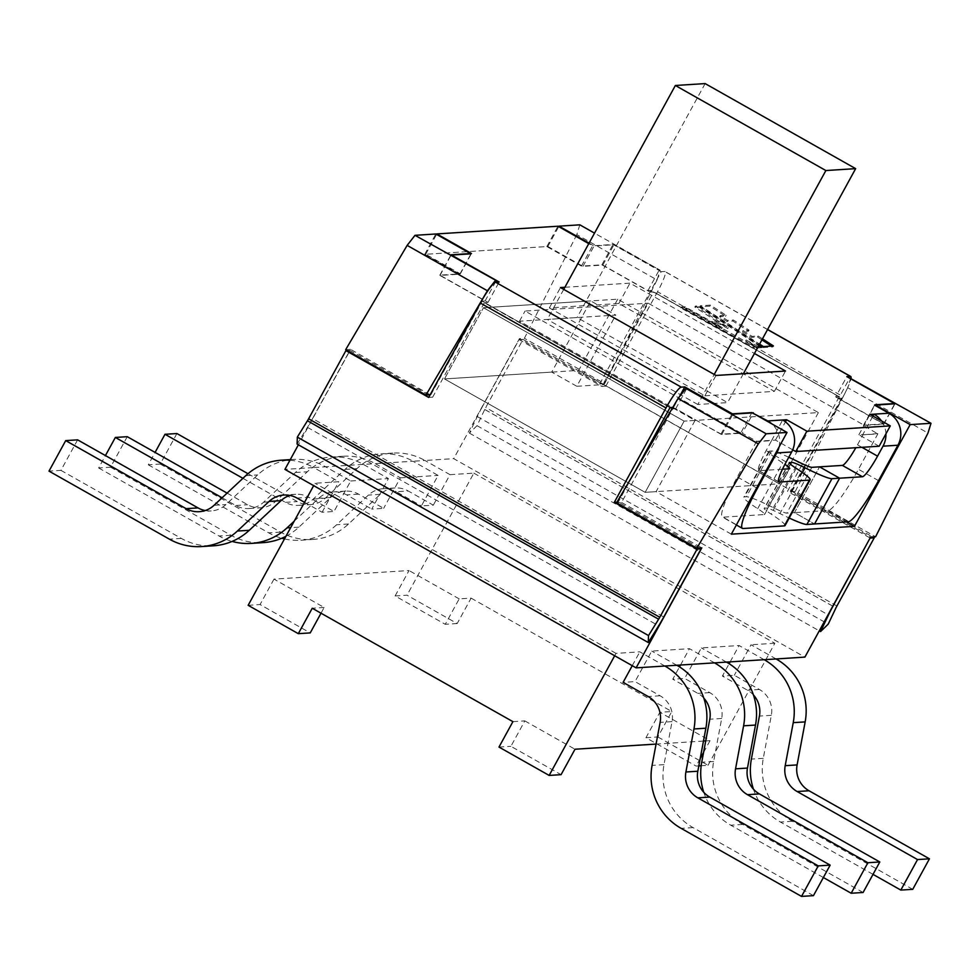 <?xml version="1.0" encoding="UTF-8"?>
<svg xmlns="http://www.w3.org/2000/svg" width="980" height="980" viewBox="0 0 980 980"><rect width="100%" height="100%" fill="white"/><g stroke="black" fill="none" stroke-linecap="round" stroke-linejoin="round"><path stroke-width="0.73" stroke-dasharray="4.9 3.68" d="M695.065 420.445L656.086 491.642L645.159 492.34L684.138 421.13L483.471 307.732L617.706 299.182L818.386 412.592L684.138 421.13L695.065 420.445L519.474 321.207L615.783 315.082L590.707 300.909L551.728 372.106L576.804 386.279L615.783 315.082M818.386 412.592L779.406 483.789L645.159 492.34L684.138 421.13L483.471 307.732L590.707 300.909M617.706 299.182L578.727 370.391L444.491 378.929L645.159 492.34L444.491 378.929L483.471 307.732L444.491 378.929L551.728 372.106M127.265 436.688L110.556 467.203L98.649 467.962L105.436 455.565M110.556 467.203L230.962 535.252A59.29 58.42 -93.6 0 0 263.081 542.638M98.649 467.962L219.055 536.011A59.29 58.42 -93.6 0 0 232.101 541.413M285.927 536.305A59.29 58.42 -93.6 0 0 298.925 527.13L330.652 497.497A24.353 23.998 86.4 0 1 358.57 494.153L383.658 508.338L371.738 509.086L388.448 478.571L363.36 464.398L375.279 463.638L400.367 477.824L383.658 508.338M294.221 521.152L318.745 498.257A24.353 23.998 86.4 0 1 346.663 494.912L371.738 509.086M222.105 497.779L235.764 505.496A24.353 23.998 -93.6 0 0 263.669 502.164L295.409 472.519A59.29 58.42 86.4 0 1 331.24 457.011A59.29 58.42 86.4 0 1 363.36 464.398L325.63 466.799L350.718 480.972L334.009 511.487L308.921 497.313L297.014 498.073M227.103 493.112L247.671 504.737A24.353 23.998 -93.6 0 0 275.588 501.405L307.316 471.772A59.29 58.42 86.4 0 1 343.159 456.251A59.29 58.42 86.4 0 1 375.279 463.638L413.009 461.237L438.097 475.423L421.388 505.937L433.307 505.178L408.219 490.992L396.3 491.752L421.388 505.937M395.099 595.963L407.019 595.203L457.182 623.549L471.111 598.131L459.191 598.878L445.263 624.309L395.099 595.963L409.015 570.532L273.983 579.119L324.147 607.477L321.024 613.198M457.182 623.549L445.263 624.309M645.942 737.72L657.862 736.96L671.778 711.529L659.871 712.289L645.942 737.72L696.106 766.078L698.814 765.895M176.915 433.54L160.206 464.055L148.286 464.802L155.085 452.417M160.206 464.055L280.611 532.091A59.29 58.42 -93.6 0 0 312.73 539.478A59.29 58.42 -93.6 0 0 348.574 523.969L380.301 494.337A24.353 23.998 86.4 0 1 408.219 490.992M148.286 464.802L268.704 532.851A59.29 58.42 -93.6 0 0 281.75 538.253M284.482 538.939A59.29 58.42 -93.6 0 0 300.811 540.237A59.29 58.42 -93.6 0 0 336.655 524.729L368.394 495.096A24.353 23.998 86.4 0 1 396.3 491.752M242.93 478.326L285.401 502.336A24.353 23.998 -93.6 0 0 313.318 499.004L345.046 469.371A59.29 58.42 86.4 0 1 380.889 453.85A59.29 58.42 86.4 0 1 413.009 461.237L424.928 460.478L450.004 474.663L433.307 505.178M247.989 473.708L297.32 501.576A24.353 23.998 -93.6 0 0 325.238 498.244L356.965 468.612A59.29 58.42 86.4 0 1 392.809 453.091A59.29 58.42 86.4 0 1 424.928 460.478L453.716 458.652L804.899 657.115M912.748 889.326L792.342 821.289A59.29 58.42 86.4 0 1 763.285 758.336L771.334 715.314A24.353 23.998 -93.6 0 0 759.402 689.467L734.314 675.281L722.407 676.041L729.145 663.717M873.021 874.368L780.423 822.036A59.29 58.42 86.4 0 1 753.436 789.17M753.448 694.979A24.353 23.998 -93.6 0 0 747.483 690.214L722.407 676.041M863.098 892.486L742.693 824.437A59.29 58.42 86.4 0 1 713.636 761.497L721.684 718.475A24.353 23.998 -93.6 0 0 709.753 692.615L684.665 678.442L672.758 679.201L679.508 666.878M823.372 877.529L730.774 825.197A59.29 58.42 86.4 0 1 703.787 792.33M703.799 698.128A24.353 23.998 -93.6 0 0 697.846 693.375L672.758 679.201M813.449 895.647L693.044 827.598A59.29 58.42 86.4 0 1 663.999 764.657L672.035 721.635A24.353 23.998 -93.6 0 0 660.104 695.776L635.028 681.602L623.109 682.362M657.862 736.96L708.026 765.319L701.178 765.748M703.554 752.481L710.035 740.647L659.871 712.289M700.173 758.667L696.106 766.078M512.908 721.648L524.827 720.888L510.911 746.319L561.075 774.666M524.827 720.888L575.003 749.235M498.992 747.066L510.911 746.319M324.147 607.477L312.24 608.237M248.148 605.309L260.055 604.55L310.231 632.909M273.983 579.119L260.055 604.55M459.191 598.878L409.015 570.532M471.111 598.131L671.778 711.529M710.035 740.647L705.723 740.917M703.456 741.064L656.073 744.077M77.616 439.849L60.919 470.363L49 471.123M205.212 510.543A24.353 23.998 -93.6 0 0 225.939 504.565L257.679 474.92A59.29 58.42 86.4 0 1 293.51 459.412A59.29 58.42 86.4 0 1 325.63 466.799L313.723 467.558L338.798 481.731L314.972 483.25L313.661 485.639M304.535 502.324L322.102 512.246L334.009 511.487M289.823 495.427A24.353 23.998 86.4 0 1 308.921 497.313M60.919 470.363L181.325 538.412A59.29 58.42 -93.6 0 0 213.444 545.799M450.004 474.663L473.842 473.144L407.019 595.203M473.842 473.144L774.849 643.26L708.026 765.319M776.111 658.952L751.023 644.767L734.314 675.281M764.192 659.699L739.104 645.526L701.374 647.927L684.665 678.442M730.161 661.867L739.104 645.526M726.462 662.1L701.374 647.927M714.543 662.86L689.467 648.687L651.737 651.088L635.028 681.602M680.512 665.028L689.467 648.687M676.812 665.261L651.737 651.088M664.905 666.02L639.817 651.847L615.991 653.366L614.681 655.742M632.247 665.677L639.817 651.847M774.849 643.26L751.023 644.767M615.991 653.366L314.972 483.25M400.367 477.824L438.097 475.423M322.102 512.246L338.798 481.731M350.718 480.972L388.448 478.571M289.933 460.245A59.29 58.42 86.4 0 1 313.723 467.558L284.923 469.396M345.671 349.676L350.632 349.37L298.386 444.798M430.134 394.781L350.632 349.37M589.041 243.15L594.088 246.005L613.946 244.743L660.091 270.186L594.529 233.142M579.817 224.824L576.804 234.6L657.066 279.962L660.091 270.186M576.804 234.6L524.398 338.308L519.437 338.627L453.716 458.652M657.066 279.962L604.672 383.67L524.398 338.308M604.672 383.67L599.699 383.988L519.437 338.627M670.271 407.472L482.136 301.154L485.112 300.958L439.971 275.441L459.828 274.18L424.708 254.335L547.832 246.495L582.941 266.339L602.81 265.078L647.952 290.595L650.941 290.411L841.575 398.149L790.346 491.727L870.62 537.089M790.346 491.727L795.307 491.409L875.581 536.771M751.905 412.605L740.77 432.952L720.913 434.214L675.759 408.697L672.782 408.88L621.553 502.471L616.579 502.777M621.553 502.471L701.815 547.832M850.726 377.925L847.712 387.7L927.986 433.062M795.307 491.409L847.712 387.7M720.913 434.214L732.048 413.866M675.759 408.697L686.894 388.349M672.782 408.88L672.145 408.525M430.906 394.732L482.136 301.154M485.112 300.958L495.341 282.301M439.971 275.441L451.106 255.094M459.828 274.18L470.964 253.832M424.708 254.335L435.843 233.987M547.832 246.495L558.71 226.637M582.941 266.339L594.088 246.005M602.81 265.078L613.946 244.743M647.952 290.595L659.099 270.26M599.699 383.988L650.941 290.411M841.575 398.149L838.598 398.333L849.636 378.182M838.598 398.333L883.752 423.85L894.887 403.503M883.752 423.85L863.895 425.112L875.03 404.777M576.804 386.279L603.619 384.577L648.172 303.2L863.895 425.112M603.619 384.577L846.659 521.923M731.337 534.173L656.086 491.642M740.77 432.952L525.047 311.04L648.172 303.2M519.474 321.207L525.047 311.04M697.785 404.495L547.281 319.443L577.061 317.545L727.577 402.596L697.785 404.495L714.224 374.458M578.727 370.391L779.406 483.789M563.721 289.406L547.281 319.443M705.147 83.594L577.061 317.545M743.379 373.723L727.577 402.596M669.965 407.68L484.341 302.783L488.028 302.355L439.861 275.135L460.318 273.837L425.7 254.273L546.84 246.556L581.446 266.119L601.904 264.821L650.071 292.04L661.206 271.693L664.746 271.472A23.52 3.381 -60.5 0 1 665.065 271.534A23.52 3.381 -60.5 0 1 657.507 291.758L843.131 396.667A23.52 3.381 119.5 0 0 851.02 378.096M832.804 606.154L481.768 407.778A28.408 4.079 119.5 0 0 477.272 416.549L469.383 433.111L477.04 425.675L484.733 409.481A6.272 0.907 -60.5 0 1 485.737 407.521L523.051 339.374L605.824 386.157L601.855 386.414L653.525 292.016L839.235 396.716L835.695 396.937L846.83 376.602M839.162 396.925L787.479 491.311L870.105 538.008M843.131 396.667L791.448 491.054L787.479 491.311M581.446 266.119L592.594 245.784L588.784 243.628M546.84 246.556L557.975 226.221M484.341 302.783L432.658 397.182L429.73 395.516M428.689 397.427L432.658 397.182M488.028 302.355L499.163 282.007M792.71 449.82L775.474 440.081L756.609 441.282L742.264 433.172L753.142 413.303M756.609 441.282L737.327 476.991A46.587 6.701 119.5 0 0 722.346 517.048A46.587 6.701 119.5 0 0 722.995 517.171L764.278 514.549A23.287 2.156 28.7 0 0 764.645 514.39A23.287 2.156 28.7 0 0 757.687 508.657A46.587 4.3 -151.3 0 1 743.771 497.191A46.587 4.3 -151.3 0 1 744.494 496.885L746.405 496.762A46.587 4.3 -151.3 0 1 773.342 507.665A23.287 2.156 28.7 0 0 786.817 513.116L794.486 512.626L819.537 466.848L794.486 512.626L814.552 523.969L794.486 512.626L828.235 510.482A46.587 6.701 -60.5 0 0 858.456 469.285L877.835 433.883L862.951 434.838L857.488 444.798A23.287 3.344 119.5 0 1 855.859 447.713M779.039 447.052A23.52 23.177 -93.6 0 0 771.836 423.862M835.695 396.937L883.85 424.156L863.405 425.467L877.835 433.883M863.405 425.467L874.54 405.12M661.206 271.693L613.039 244.473L592.594 245.784M758.238 346.589L746.148 339.974L756.805 346.994L753.461 347.214L681.431 306.961L684.983 306.74L722.321 327.614L712.913 321.318L716.588 321.085L728.348 327.491L695.371 306.079L699.353 305.821L759.304 344.642M564.872 287.287L629.981 283.147L754.453 353.486M762.477 338.847L758.055 335.981L752.089 336.361L743.097 330.542L749.075 330.162L733.408 320.019L727.466 320.399L720.178 315.646L726.094 315.278L710.427 305.111L700.345 305.76L759.598 344.103M879.158 446.231L858.884 434.777L862.853 434.52L872.947 416.084M672.856 407.3L721.807 434.471L742.264 433.172M650.071 292.04L653.525 292.016M704.865 395.81L774.372 391.375L618.846 303.494L549.339 307.916L704.865 395.81L716 375.463M788.778 457.256A46.587 4.3 28.7 0 0 771.456 450.984L769.557 451.106A46.587 4.3 28.7 0 0 768.835 451.413A46.587 4.3 28.7 0 0 782.738 462.891A23.287 2.156 28.7 0 1 784.931 464.336M782.493 469.212L758.973 470.706A23.287 3.344 -60.5 0 1 758.655 470.645A23.287 3.344 -60.5 0 1 766.139 450.616L771.591 440.645L756.707 441.6M771.591 440.645L782.64 419.991M775.474 440.081L785.458 421.853M616.947 502.164L618.282 502.079L635.064 471.417M673.652 407.251L679.373 396.802M605.824 386.157L657.507 291.758M460.318 273.837L471.454 253.489M425.7 254.273L436.578 234.404M791.448 491.054L872.666 536.954M481.768 407.778L519.069 339.631L601.855 386.414M523.051 339.374L519.069 339.631M699.5 547.979L618.282 502.079M428.591 394.879L349.885 350.399L312.571 418.546L663.754 617.008M347.226 350.558L349.885 350.399M297.099 444.075L307.451 427.354A28.408 4.079 119.5 0 0 312.571 418.546M785.066 525.574A46.587 4.3 28.7 0 0 771.162 514.108A23.287 2.156 -151.3 0 1 764.204 508.375A23.287 2.156 -151.3 0 1 764.559 508.216L766.47 508.093A23.287 2.156 -151.3 0 1 779.945 513.557A46.587 4.3 28.7 0 0 789.206 518.028M774.372 391.375L785.507 371.04M618.846 303.494L629.981 283.147M549.339 307.916L560.487 287.569M760.443 346.761L761.827 347.655L758.189 347.888L745.596 340.991L756.242 348.01L752.91 348.231L680.867 307.977L684.42 307.757L721.758 328.631L712.35 322.346L716.037 322.102L727.797 328.508L694.808 307.095L698.789 306.838L699.353 305.821M698.789 306.838L758.74 345.658M761.827 347.655L762.379 346.638M758.189 347.888L758.753 346.871M745.596 340.991L746.148 339.974M756.242 348.01L756.805 346.994M752.91 348.231L753.461 347.214M680.867 307.977L681.431 306.961M684.42 307.757L684.983 306.74M721.758 328.631L722.321 327.614M712.35 322.346L712.913 321.318M716.037 322.102L716.588 321.085M727.797 328.508L728.348 327.491M694.808 307.095L695.371 306.079M761.913 339.864L757.503 336.998L751.525 337.377L742.546 331.559L748.512 331.179L732.856 321.036L726.903 321.416L719.614 316.663L725.543 316.295L709.875 306.128L699.793 306.777L762.869 347.594L763.42 346.577M699.793 306.777L700.345 305.76M762.869 347.594L772.853 346.957L773.416 345.94M757.503 336.998L758.055 335.981M772.853 346.957L771.481 346.062M751.525 337.377L752.089 336.361M742.546 331.559L743.097 330.542M748.512 331.179L749.075 330.162M732.856 321.036L733.408 320.019M726.903 321.416L727.466 320.399M719.614 316.663L720.178 315.646M725.543 316.295L726.094 315.278M709.875 306.128L710.427 305.111M858.884 434.777L870.02 414.43M885.908 433.883A23.52 23.177 -93.6 0 0 881.473 420.898M877.749 433.577L862.951 434.838M721.807 434.471L732.954 414.124M439.861 275.135L450.996 254.788M601.904 264.821L613.039 244.473M883.85 424.156L894.997 403.821M469.383 433.111L819.28 630.851M477.04 425.675L828.223 624.138M230.962 535.252L219.055 536.011M298.925 527.13L290.668 527.657M330.652 497.497L318.745 498.257M358.57 494.153L346.663 494.912M235.764 505.496L247.671 504.737M263.669 502.164L275.588 501.405M280.611 532.091L268.704 532.851M348.574 523.969L336.655 524.729M380.301 494.337L368.394 495.096M285.401 502.336L297.32 501.576M313.318 499.004L325.238 498.244M792.342 821.289L780.423 822.036M763.285 758.336L751.378 759.096M771.334 715.314L759.414 716.074M759.402 689.467L747.483 690.214M742.693 824.437L730.774 825.197M713.636 761.497L701.729 762.256M721.684 718.475L709.777 719.234M709.753 692.615L697.846 693.375M693.044 827.598L681.125 828.357M663.999 764.657L652.08 765.417M672.035 721.635L660.128 722.395M660.104 695.776L648.197 696.535M214.032 505.313L225.939 504.565M181.325 538.412L169.405 539.172M245.76 475.68L257.679 474.92M295.409 472.519L307.316 471.772M345.046 469.371L356.965 468.612M756.658 487.918L737.327 476.991M767.548 329.574L664.746 271.472M484.488 302.575L670.112 407.484M839.223 396.716L653.599 291.82L839.235 396.716M778.5 481.744L758.973 470.706M771.456 450.984L746.405 496.762M769.557 451.106L744.494 496.885M789.341 468.771L764.278 514.549M836.92 605.995L485.737 407.521M786.205 461.96L766.139 450.616M743.061 528.514L722.995 517.171M790.48 464.238L766.47 508.093M789.329 462.989L764.559 508.216M796.213 468.342L771.162 514.108M757.687 508.657L782.738 462.891M811.881 467.338L786.817 513.116M773.342 507.665L798.406 461.886M802.412 472.507L779.945 513.557M878.521 480.629L858.456 469.285M861.947 447.321L857.488 444.798M848.313 521.813L828.235 510.482M477.272 416.549L828.076 614.791M484.733 409.481L835.916 607.943M307.451 427.354L658.634 625.816M345.377 491.127L333.47 491.887M248.945 508.534L260.864 507.775M300.811 540.237L312.73 539.478M395.026 487.966L383.107 488.726M298.594 505.374L310.513 504.614M199.308 511.695L211.214 510.935M295.74 494.288L283.82 495.035M293.51 459.412L290.276 459.62M343.159 456.251L331.24 457.011M392.809 453.091L380.889 453.85M767.597 329.488L665.065 271.534M736.372 524.974L722.346 517.048M778.72 481.988L758.655 470.645M764.645 514.39L789.696 468.624M768.835 451.413L743.771 497.191M789.255 462.609L764.204 508.375"/><path stroke-width="1.47" d="M105.436 455.565L115.358 437.448L127.265 436.688L227.103 493.112M232.101 541.413A59.29 58.42 -93.6 0 0 251.174 543.398L263.081 542.638A59.29 58.42 -93.6 0 0 285.927 536.305M251.174 543.398A59.29 58.42 -93.6 0 0 287.005 527.889L294.221 521.152M115.358 437.448L222.105 497.779M155.085 452.417L164.995 434.287L176.915 433.54L247.989 473.708M281.75 538.253A59.29 58.42 -93.6 0 0 284.482 538.939M164.995 434.287L242.93 478.326M753.436 789.17A59.29 58.42 86.4 0 1 751.378 759.096L759.414 716.074A24.353 23.998 -93.6 0 0 753.448 694.979M929.444 858.811L912.748 889.326L900.828 890.085L917.537 859.57L929.444 858.811L809.039 790.774A24.353 23.998 86.4 0 1 797.108 764.914L805.156 721.893A59.29 58.42 -93.6 0 0 776.111 658.952L804.899 657.115L870.62 537.089L875.581 536.771L927.986 433.062L931 423.287L910.151 424.622L854.462 526.334L846.659 521.923M917.537 859.57L797.132 791.522A24.353 23.998 86.4 0 1 785.201 765.674L793.236 722.652A59.29 58.42 -93.6 0 0 764.192 659.699L776.111 658.952M900.828 890.085L873.021 874.368M703.787 792.33A59.29 58.42 86.4 0 1 701.729 762.256L709.777 719.234A24.353 23.998 -93.6 0 0 703.799 698.128M879.807 861.971L863.098 892.486L851.179 893.245L867.888 862.731L879.807 861.971L759.402 793.923A24.353 23.998 86.4 0 1 747.471 768.075L755.507 725.053A59.29 58.42 -93.6 0 0 726.462 662.1L764.192 659.699M867.888 862.731L747.483 794.682A24.353 23.998 86.4 0 1 735.551 768.835L743.6 725.812A59.29 58.42 -93.6 0 0 714.543 662.86L726.462 662.1M851.179 893.245L823.372 877.529M801.53 896.406L818.239 865.891L830.158 865.132L813.449 895.647L801.53 896.406L681.125 828.357A59.29 58.42 86.4 0 1 652.08 765.417L660.128 722.395A24.353 23.998 -93.6 0 0 648.197 696.535L623.109 682.362L632.247 665.677M830.158 865.132L709.753 797.083A24.353 23.998 86.4 0 1 697.821 771.236L705.87 728.214A59.29 58.42 -93.6 0 0 676.812 665.261L714.543 662.86M818.239 865.891L697.833 797.842A24.353 23.998 86.4 0 1 685.902 771.995L693.95 728.973A59.29 58.42 -93.6 0 0 664.905 666.02L676.812 665.261M701.178 765.748L698.814 765.895M703.554 752.481L700.173 758.667M614.681 655.742L549.155 775.425L561.075 774.666L575.003 749.235L656.073 744.077M549.155 775.425L498.992 747.066L512.908 721.648L312.24 608.237L298.312 633.668L248.148 605.309L313.661 485.639M321.024 613.198L310.231 632.909L298.312 633.668M705.723 740.917L703.456 741.064M201.525 546.558L213.444 545.799A59.29 58.42 -93.6 0 0 249.275 530.29L237.368 531.05A59.29 58.42 -93.6 0 1 201.525 546.558A59.29 58.42 -93.6 0 1 169.405 539.172L49 471.123L65.709 440.608L77.616 439.849L198.021 507.897A24.353 23.998 -93.6 0 0 205.212 510.543M65.709 440.608L186.114 508.657A24.353 23.998 -93.6 0 0 214.032 505.313L245.76 475.68A59.29 58.42 86.4 0 1 281.603 460.171A59.29 58.42 86.4 0 1 289.933 460.245M237.368 531.05L269.096 501.417A24.353 23.998 86.4 0 1 297.014 498.073L304.535 502.324M249.275 530.29L281.015 500.658A24.353 23.998 86.4 0 1 289.823 495.427M729.145 663.717L730.161 661.867M679.508 666.878L680.512 665.028M414.993 235.323L435.843 233.987L470.964 253.832L451.106 255.094L496.26 280.611L414.993 235.323L407.141 245.392L345.671 349.676L425.945 395.05L430.134 394.781M407.141 245.392L487.403 290.766L495.268 280.684M487.403 290.766L425.945 395.05M594.529 233.142L579.817 224.824L558.968 226.16L589.041 243.15M664.905 666.02L636.106 667.858L284.923 469.396L298.386 444.798M636.106 667.858L701.815 547.832L696.854 548.151L758.324 443.866L678.05 398.493L616.579 502.777L696.854 548.151M931 423.287L849.734 377.986L894.887 403.503L875.03 404.777L910.151 424.622M758.324 443.866L766.176 433.785L685.902 388.411L678.05 398.493M854.462 526.334L731.337 534.173L787.026 432.45L751.905 412.605L732.048 413.866L685.902 388.411M672.145 408.525L670.271 407.472M495.341 282.301L496.26 280.611M787.026 432.45L766.176 433.785M675.355 85.493L705.147 83.594L855.65 168.646L825.87 170.544L675.355 85.493L563.721 289.406M855.65 168.646L743.379 373.723M825.87 170.544L714.224 374.458M851.02 378.096A23.52 3.381 119.5 0 0 850.689 376.443A23.52 3.381 119.5 0 0 850.37 376.369L846.83 376.602L894.997 403.821L874.54 405.12L888.885 413.229A23.52 23.177 86.4 0 1 897.913 445.226L878.521 480.629A46.587 6.701 -60.5 0 1 848.313 521.813L814.552 523.969L839.603 478.191L831.947 478.681A46.587 4.3 -151.3 0 1 804.997 467.779L802.412 472.507M679.373 396.802L684.787 386.916L681.247 387.137A23.52 3.381 119.5 0 0 665.996 407.937L480.372 303.041A23.52 3.381 -60.5 0 1 495.623 282.228L499.163 282.007L450.996 254.788L471.454 253.489L436.835 233.926L557.975 226.221L588.784 243.628M480.372 303.041L428.689 397.427L345.903 350.644L308.602 418.803A6.272 0.907 -60.5 0 1 307.451 420.763L297.332 437.105L297.099 444.075L648.282 642.537L658.634 625.816A28.408 4.079 119.5 0 0 663.754 617.008L701.067 548.861L699.5 547.979M753.142 413.303L767.757 420.935L786.622 419.734L806.883 431.188L890.293 425.884L870.02 414.43L873.989 414.173L872.947 416.084M791.668 451.988L776.773 452.932L757.393 488.334A46.587 6.701 119.5 0 0 742.411 528.379A46.587 6.701 119.5 0 0 743.061 528.514L784.343 525.893A46.587 4.3 28.7 0 0 785.066 525.574L810.129 479.808A46.587 4.3 -151.3 0 1 809.407 480.114L779.039 482.05A23.287 3.344 -60.5 0 1 778.72 481.988A23.287 3.344 -60.5 0 1 786.205 461.96L791.668 451.988A23.52 23.177 -93.6 0 0 782.64 419.991M776.773 452.932A23.52 23.177 -93.6 0 0 779.039 447.052M771.836 423.862A23.52 23.177 -93.6 0 0 767.757 420.935M684.787 386.916L732.954 414.124L753.399 412.825M759.304 344.642L762.379 346.638L758.238 346.589M754.453 353.486L785.507 371.04L716 375.463L560.487 287.569L564.872 287.287M759.598 344.103L763.42 346.577L773.416 345.94L762.477 338.847M890.293 425.884L879.158 446.231L795.748 451.535L792.71 449.82M672.856 407.3L669.965 407.68L635.064 471.417M804.997 467.779A23.287 2.156 -151.3 0 0 791.522 462.327L789.329 462.989M789.206 518.028A46.587 4.3 28.7 0 0 806.883 524.459L814.552 523.969L839.603 478.191L819.537 466.848L811.881 467.338A23.287 2.156 28.7 0 1 798.406 461.886A46.587 4.3 28.7 0 0 788.778 457.256M782.493 469.212L789.341 468.771A23.287 2.156 28.7 0 0 789.696 468.624A23.287 2.156 28.7 0 0 784.931 464.336M789.623 462.45A23.287 2.156 -151.3 0 0 789.255 462.609A23.287 2.156 -151.3 0 0 796.213 468.342A46.587 4.3 -151.3 0 1 810.129 479.808M785.458 421.853L786.622 419.734M795.748 451.535L806.883 431.188M308.602 418.803L659.785 617.265L697.086 549.106L614.313 502.336L665.996 407.937M614.313 502.336L616.947 502.164M872.666 536.954L874.234 537.836L836.92 605.995A6.272 0.907 -60.5 0 0 835.916 607.943L828.223 624.138L820.566 631.573L828.455 615.011A28.408 4.079 119.5 0 1 832.951 606.24L832.804 606.154M870.105 538.008L832.951 606.24M874.234 537.836L870.252 538.094M429.73 395.516L428.591 394.879M345.903 350.644L347.226 350.558M697.086 549.106L701.067 548.861M659.785 617.265A6.272 0.907 -60.5 0 1 658.634 619.225L648.515 635.567L648.282 642.537M758.74 345.658L760.443 346.761M771.481 346.062L761.913 339.864M862.449 476.746L842.384 465.402L819.537 466.848L839.603 478.191L862.449 476.746A23.287 3.344 119.5 0 0 877.553 456.141L883.017 446.182A23.52 23.177 -93.6 0 0 885.908 433.883M842.384 465.402A23.287 3.344 119.5 0 0 855.859 447.713M881.473 420.898A23.52 23.177 -93.6 0 0 873.989 414.173L888.885 413.229M819.28 630.851L820.566 631.573M297.332 437.105L648.515 635.567M290.668 527.657L287.005 527.889M797.132 791.522L809.039 790.774M785.201 765.674L797.108 764.914M747.483 794.682L759.402 793.923M735.551 768.835L747.471 768.075M697.833 797.842L709.753 797.083M685.902 771.995L697.821 771.236M186.114 508.657L198.021 507.897M281.015 500.658L269.096 501.417M793.236 722.652L805.156 721.893M743.6 725.812L755.507 725.053M693.95 728.973L705.87 728.214M757.393 488.334L756.658 487.918M850.37 376.369L767.548 329.574M495.623 282.228L681.247 387.137M809.407 480.114L784.343 525.893M791.522 462.327L790.48 464.238M831.947 478.681L806.883 524.459M897.913 445.226L883.017 446.182M877.553 456.141L861.947 447.321M307.451 420.763L658.634 619.225M290.276 459.62L281.603 460.171M850.689 376.443L767.597 329.488M742.411 528.379L736.372 524.974"/></g></svg>
